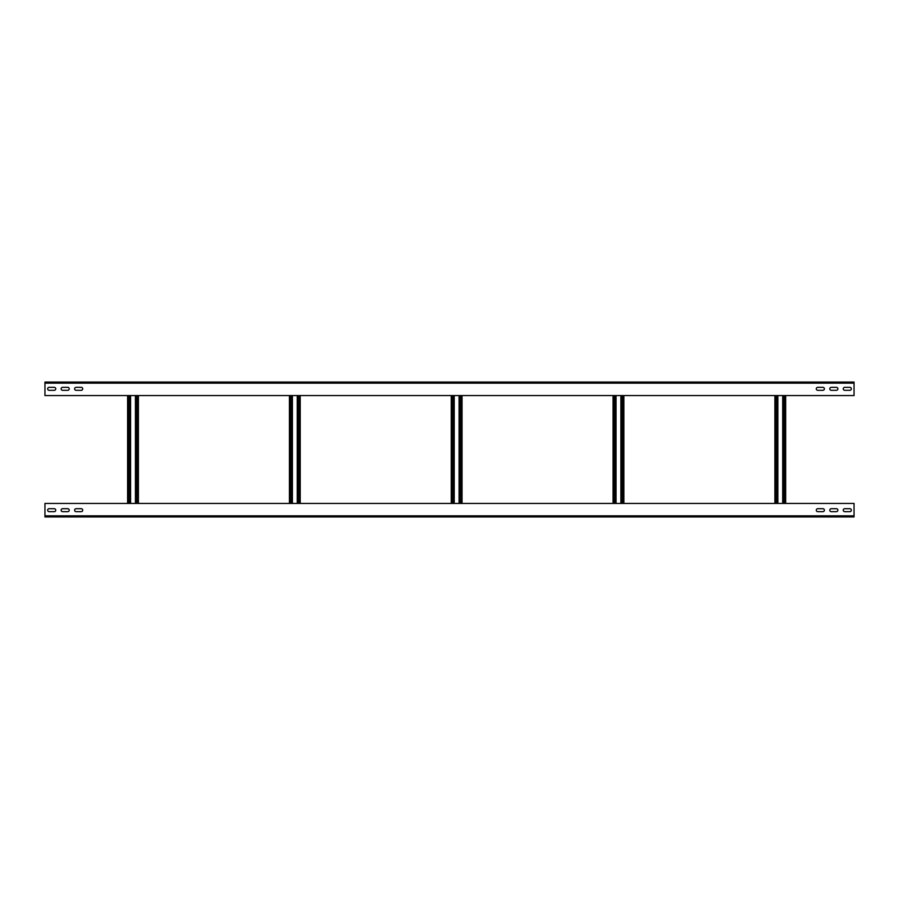 <?xml version="1.0" encoding="UTF-8"?>
<svg xmlns="http://www.w3.org/2000/svg" width="899" height="899" viewBox="0 0 899 899"><rect width="100%" height="100%" fill="white"/><g stroke="black" fill="none" stroke-linecap="round" stroke-linejoin="round"><path stroke-width="1.35" d="M836.385 508.699A1.483 1.483 0 0 1 837.868 510.183A1.483 1.483 0 0 1 836.385 511.666L831.26 511.666A1.483 1.483 0 0 1 829.777 510.183A1.483 1.483 0 0 1 831.26 508.699L836.385 508.699A1.483 1.483 0 0 1 837.868 510.183A1.483 1.483 0 0 1 836.385 511.666M44.95 515.846L44.95 503.44L854.05 503.44L854.05 516.925L44.95 516.925L44.95 515.846L854.05 515.846M849.87 511.666L844.745 511.666A1.483 1.483 0 0 1 843.262 510.183A1.483 1.483 0 0 1 844.745 508.699L849.87 508.699A1.483 1.483 0 0 1 851.353 510.183A1.483 1.483 0 0 1 849.87 511.666A1.483 1.483 0 0 0 851.353 510.183A1.483 1.483 0 0 0 849.87 508.699M822.9 511.666L817.775 511.666A1.483 1.483 0 0 1 816.292 510.183A1.483 1.483 0 0 1 817.775 508.699L822.9 508.699A1.483 1.483 0 0 1 824.383 510.183A1.483 1.483 0 0 1 822.9 511.666A1.483 1.483 0 0 0 824.383 510.183A1.483 1.483 0 0 0 822.9 508.699M81.225 511.666L76.1 511.666A1.483 1.483 0 0 1 74.617 510.183A1.483 1.483 0 0 1 76.1 508.699L81.225 508.699A1.483 1.483 0 0 1 82.708 510.183A1.483 1.483 0 0 1 81.225 511.666A1.483 1.483 0 0 0 82.708 510.183A1.483 1.483 0 0 0 81.225 508.699M67.74 511.666L62.615 511.666A1.483 1.483 0 0 1 61.132 510.183A1.483 1.483 0 0 1 62.615 508.699L67.74 508.699A1.483 1.483 0 0 1 69.223 510.183A1.483 1.483 0 0 1 67.74 511.666A1.483 1.483 0 0 0 69.223 510.183A1.483 1.483 0 0 0 67.74 508.699M54.255 511.666L49.13 511.666A1.483 1.483 0 0 1 47.647 510.183A1.483 1.483 0 0 1 49.13 508.699L54.255 508.699A1.483 1.483 0 0 1 55.738 510.183A1.483 1.483 0 0 1 54.255 511.666A1.483 1.483 0 0 0 55.738 510.183A1.483 1.483 0 0 0 54.255 508.699M844.745 508.699A1.483 1.483 0 0 0 843.262 510.183A1.483 1.483 0 0 0 844.745 511.666M831.26 508.699A1.483 1.483 0 0 0 829.777 510.183A1.483 1.483 0 0 0 831.26 511.666M817.775 508.699A1.483 1.483 0 0 0 816.292 510.183A1.483 1.483 0 0 0 817.775 511.666M76.1 508.699A1.483 1.483 0 0 0 74.617 510.183A1.483 1.483 0 0 0 76.1 511.666M62.615 508.699A1.483 1.483 0 0 0 61.132 510.183A1.483 1.483 0 0 0 62.615 511.666M49.13 508.699A1.483 1.483 0 0 0 47.647 510.183A1.483 1.483 0 0 0 49.13 511.666M62.615 390.301A1.483 1.483 0 0 1 61.132 388.817A1.483 1.483 0 0 1 62.615 387.334L67.74 387.334A1.483 1.483 0 0 1 69.223 388.817A1.483 1.483 0 0 1 67.74 390.301L62.615 390.301A1.483 1.483 0 0 1 61.132 388.817A1.483 1.483 0 0 1 62.615 387.334M854.05 383.154L854.05 395.56L44.95 395.56L44.95 382.075L854.05 382.075L854.05 383.154L44.95 383.154M49.13 387.334L54.255 387.334A1.483 1.483 0 0 1 55.738 388.817A1.483 1.483 0 0 1 54.255 390.301L49.13 390.301A1.483 1.483 0 0 1 47.647 388.817A1.483 1.483 0 0 1 49.13 387.334A1.483 1.483 0 0 0 47.647 388.817A1.483 1.483 0 0 0 49.13 390.301M76.1 387.334L81.225 387.334A1.483 1.483 0 0 1 82.708 388.817A1.483 1.483 0 0 1 81.225 390.301L76.1 390.301A1.483 1.483 0 0 1 74.617 388.817A1.483 1.483 0 0 1 76.1 387.334A1.483 1.483 0 0 0 74.617 388.817A1.483 1.483 0 0 0 76.1 390.301M817.775 387.334L822.9 387.334A1.483 1.483 0 0 1 824.383 388.817A1.483 1.483 0 0 1 822.9 390.301L817.775 390.301A1.483 1.483 0 0 1 816.292 388.817A1.483 1.483 0 0 1 817.775 387.334A1.483 1.483 0 0 0 816.292 388.817A1.483 1.483 0 0 0 817.775 390.301M831.26 387.334L836.385 387.334A1.483 1.483 0 0 1 837.868 388.817A1.483 1.483 0 0 1 836.385 390.301L831.26 390.301A1.483 1.483 0 0 1 829.777 388.817A1.483 1.483 0 0 1 831.26 387.334A1.483 1.483 0 0 0 829.777 388.817A1.483 1.483 0 0 0 831.26 390.301M844.745 387.334L849.87 387.334A1.483 1.483 0 0 1 851.353 388.817A1.483 1.483 0 0 1 849.87 390.301L844.745 390.301A1.483 1.483 0 0 1 843.262 388.817A1.483 1.483 0 0 1 844.745 387.334A1.483 1.483 0 0 0 843.262 388.817A1.483 1.483 0 0 0 844.745 390.301M54.255 390.301A1.483 1.483 0 0 0 55.738 388.817A1.483 1.483 0 0 0 54.255 387.334M67.74 390.301A1.483 1.483 0 0 0 69.223 388.817A1.483 1.483 0 0 0 67.74 387.334M81.225 390.301A1.483 1.483 0 0 0 82.708 388.817A1.483 1.483 0 0 0 81.225 387.334M822.9 390.301A1.483 1.483 0 0 0 824.383 388.817A1.483 1.483 0 0 0 822.9 387.334M836.385 390.301A1.483 1.483 0 0 0 837.868 388.817A1.483 1.483 0 0 0 836.385 387.334M849.87 390.301A1.483 1.483 0 0 0 851.353 388.817A1.483 1.483 0 0 0 849.87 387.334M774.893 395.56L774.893 503.44M777.86 503.44L777.86 395.56M782.714 395.56L782.714 503.44M785.681 503.44L785.681 395.56M613.073 395.56L613.073 503.44M616.04 503.44L616.04 395.56M620.894 395.56L620.894 503.44M623.861 503.44L623.861 395.56M451.253 395.56L451.253 503.44M454.22 503.44L454.22 395.56M459.074 395.56L459.074 503.44M462.041 503.44L462.041 395.56M289.433 395.56L289.433 503.44M292.4 503.44L292.4 395.56M297.254 395.56L297.254 503.44M300.221 503.44L300.221 395.56M127.613 395.56L127.613 503.44M130.58 503.44L130.58 395.56M135.434 395.56L135.434 503.44M138.401 503.44L138.401 395.56M775.972 503.44L775.972 395.56M777.051 395.56L777.051 503.44M783.523 503.44L783.523 395.56M784.602 395.56L784.602 503.44M614.152 503.44L614.152 395.56M615.231 395.56L615.231 503.44M621.703 503.44L621.703 395.56M622.782 395.56L622.782 503.44M452.332 503.44L452.332 395.56M453.411 395.56L453.411 503.44M459.883 503.44L459.883 395.56M460.962 395.56L460.962 503.44M290.512 503.44L290.512 395.56M291.591 395.56L291.591 503.44M298.063 503.44L298.063 395.56M299.142 395.56L299.142 503.44M128.692 503.44L128.692 395.56M129.771 395.56L129.771 503.44M136.243 503.44L136.243 395.56M137.322 395.56L137.322 503.44"/></g></svg>
